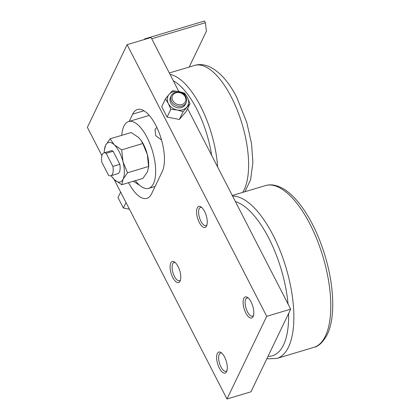 <?xml version="1.0" encoding="UTF-8"?>
<svg xmlns="http://www.w3.org/2000/svg" width="420" height="420" viewBox="0 0 420 420"><rect width="100%" height="100%" fill="white"/><g stroke="black" fill="none" stroke-linecap="round" stroke-linejoin="round"><path stroke-width="0.63" d="M227.026 370.482A9.497 3.906 73.3 0 1 225.992 371.291A9.497 3.906 73.3 0 1 220.972 366.959A9.497 3.906 73.3 0 1 220.542 353.099A9.497 3.906 73.3 0 1 221.849 353.204M224.616 357.074A10.983 4.52 73.3 0 1 226.732 371.385A10.983 4.52 73.3 0 1 219.319 368.093A10.983 4.52 73.3 0 1 216.699 355.877A10.983 4.52 73.3 0 1 221.109 352.611A10.983 4.52 73.3 0 1 224.616 357.074M253.517 315.368A9.497 3.906 73.3 0 1 252.483 316.176A9.497 3.906 73.3 0 1 247.464 311.845A9.497 3.906 73.3 0 1 247.034 297.985A9.497 3.906 73.3 0 1 248.341 298.09M251.108 301.959A10.983 4.52 73.3 0 1 253.228 316.27A10.983 4.52 73.3 0 1 245.81 312.979A10.983 4.52 73.3 0 1 243.191 300.762A10.983 4.52 73.3 0 1 247.601 297.496A10.983 4.52 73.3 0 1 251.108 301.959M180.49 279.93A9.497 3.906 73.3 0 1 179.45 280.739A9.497 3.906 73.3 0 1 174.436 276.407A9.497 3.906 73.3 0 1 174.001 262.542A9.497 3.906 73.3 0 1 175.313 262.652M178.08 266.522A10.983 4.52 73.3 0 1 180.196 280.833A10.983 4.52 73.3 0 1 172.783 277.541A10.983 4.52 73.3 0 1 170.158 265.325A10.983 4.52 73.3 0 1 174.573 262.059A10.983 4.52 73.3 0 1 178.08 266.522M206.981 224.816A9.497 3.906 73.3 0 1 205.942 225.624A9.497 3.906 73.3 0 1 200.928 221.293A9.497 3.906 73.3 0 1 200.492 207.428A9.497 3.906 73.3 0 1 201.805 207.538M204.572 211.407A10.983 4.52 73.3 0 1 206.687 225.719A10.983 4.52 73.3 0 1 199.274 222.427A10.983 4.52 73.3 0 1 196.649 210.21A10.983 4.52 73.3 0 1 201.065 206.945A10.983 4.52 73.3 0 1 204.572 211.407M182.185 106.019A8.242 6.846 25.7 0 0 186.123 102.79A8.242 6.846 25.7 0 0 184.144 94.752A8.242 6.846 25.7 0 0 175.198 92.421A8.242 6.846 25.7 0 0 171.26 95.65A8.242 6.846 25.7 0 0 173.24 103.688A8.242 6.846 25.7 0 0 182.185 106.019M181.981 104.538A7.13 5.922 25.7 0 0 185.183 96.794A7.13 5.922 25.7 0 0 175.938 92.783A7.13 5.922 25.7 0 0 172.736 100.527A7.13 5.922 25.7 0 0 181.981 104.538M171.26 95.65L170.536 97.157A8.242 6.846 25.7 0 0 172.515 105.194A8.242 6.846 25.7 0 0 181.461 107.525A8.242 6.846 25.7 0 0 185.399 104.297L186.123 102.79M172.358 90.762L169.145 94.322A10.983 9.124 25.7 0 0 168.378 103.598A10.983 9.124 25.7 0 0 177.203 110.003A10.983 9.124 25.7 0 0 182.621 109.783A10.983 9.124 25.7 0 0 186.79 107.132A10.983 9.124 25.7 0 0 187.556 97.855A10.983 9.124 25.7 0 0 178.731 91.45A10.983 9.124 25.7 0 0 173.313 91.67A10.983 9.124 25.7 0 0 169.145 94.322L165.454 98.863L168.378 103.598L170.83 109.321L177.203 110.003L183.104 111.678L190.008 103.577L187.556 97.855L184.632 93.119L178.731 91.45L172.358 90.762M190.008 103.577L186.27 111.353L179.366 119.453L167.092 117.096L170.83 109.321M179.366 119.453L183.104 111.678M167.092 117.096L161.716 106.638L165.454 98.863M129.434 209.197L123.38 208.037L118.004 197.578L120.645 192.092M123.38 208.037L126.016 202.55M139.792 185.414L133.35 181.251M129.171 121.401L132.662 114.145A34.87 14.348 73.3 0 1 137.429 109.494A34.87 14.348 73.3 0 1 158.771 131.843A34.87 14.348 73.3 0 1 162.215 171.649L151.615 193.694A34.87 14.348 73.3 0 1 146.843 198.35A34.87 14.348 73.3 0 1 128.557 182.69M151.73 38.766L205.385 22.696L206.409 31.238L189.21 67.022M205.385 22.696L204.514 21L144.58 38.95L144.795 39.37M144.58 38.95L144.307 39.517M178.815 91.466L151.074 37.49L127.103 44.672L87.365 127.344L101.903 155.631M187.603 108.57L290.687 309.146L250.95 391.818L226.978 399L266.716 316.328L127.103 44.672M114.145 179.45L226.978 399M290.687 309.146L266.716 316.328M110.806 175.775L117.758 173.691A11.944 4.914 -106.7 0 0 119.39 172.095A11.944 4.914 -106.7 0 0 119.847 164.32L112.896 166.399L106.166 153.31A11.944 4.914 -106.7 0 0 103.95 152.891A11.944 4.914 -106.7 0 0 102.317 154.487A11.944 4.914 -106.7 0 0 101.861 162.267L108.591 175.355A11.944 4.914 -106.7 0 0 110.806 175.775A11.944 4.914 -106.7 0 0 112.439 174.179A11.944 4.914 -106.7 0 0 112.896 166.399M106.166 153.31L113.117 151.226A11.944 4.914 -106.7 0 0 110.901 150.806L103.95 152.891M111.142 175.67A20.59 8.474 -106.7 0 0 111.662 176.447L114.392 179.686L121.795 184.716L123.055 179.23A20.59 8.474 -106.7 0 0 122.997 161.789A20.59 8.474 -106.7 0 0 119.296 151.914A20.59 8.474 -106.7 0 0 114.272 144.811A20.59 8.474 -106.7 0 0 105.604 145.273L104.344 150.187L104.302 151.856A20.59 8.474 -106.7 0 0 104.291 152.791M111.662 176.447A20.59 8.474 -106.7 0 0 114.392 179.686A20.59 8.474 -106.7 0 0 123.055 179.23L127.528 172.783L122.997 161.789L121.674 149.835L114.272 144.811L110.077 138.826L105.604 145.273A20.59 8.474 -106.7 0 0 104.302 151.856M110.077 138.826L131.198 132.5L138.6 137.524L141.026 140.333L142.79 143.509L147.326 154.502L148.649 167.029L147.389 171.943L142.916 178.39L121.795 184.716M141.026 140.333L141.33 140.768A20.59 8.474 73.3 0 1 143.63 144.627A20.59 8.474 73.3 0 1 147.326 154.502A20.59 8.474 73.3 0 1 148.691 165.354L148.649 167.029M161.569 140.112L155.689 135.608L154.975 129.528L156.849 127.428M135.356 180.653A34.87 14.348 -106.7 0 0 148.669 188.365A34.87 14.348 -106.7 0 0 153.436 183.713A34.87 14.348 -106.7 0 0 149.993 143.908A34.87 14.348 -106.7 0 0 128.656 121.558A34.87 14.348 -106.7 0 0 123.884 126.21A34.87 14.348 -106.7 0 0 121.774 135.319M142.79 143.509L121.674 149.835M148.649 166.457L127.528 172.783M119.847 164.32L113.117 151.226M313.84 347.366A84.43 34.745 -106.7 0 0 325.39 336.1A84.43 34.745 -106.7 0 0 309.981 224.117A84.43 34.745 -106.7 0 0 265.387 185.603C268.217 184.774 271.147 184.637 274.176 185.194L277.762 186.144C281.264 187.378 284.739 189.373 288.194 192.119C293.05 195.993 297.769 201.128 302.348 207.522C311.708 220.789 319.258 236.822 324.996 255.633C334.246 286.135 335.48 317.819 327.227 334.593C323.08 342.153 318.617 346.411 313.84 347.366L276.922 358.423A84.43 34.745 -106.7 0 0 288.472 347.156A84.43 34.745 -106.7 0 0 273.063 235.174A84.43 34.745 -106.7 0 0 232.565 196.051M288.046 304.006A80.588 33.164 -106.7 0 0 268.779 238.109A80.588 33.164 -106.7 0 0 235.4 201.569M268.012 356.328A80.588 33.164 -106.7 0 0 283.49 344.993A80.588 33.164 -106.7 0 0 288.603 313.493M143.976 110.759L132.662 114.145M170.037 74.382A69.741 28.702 73.3 0 1 200.66 106.433A69.741 28.702 73.3 0 1 217.607 166.945M169.312 72.98L194.586 65.41A69.741 28.702 73.3 0 1 231.42 97.22A69.741 28.702 73.3 0 1 244.151 189.719A69.741 28.702 73.3 0 1 242.66 192.412M211.633 155.321A66.255 27.263 -106.7 0 0 196.775 109.095A66.255 27.263 -106.7 0 0 173.313 80.761M265.387 185.603L232.291 195.521M266.926 358.58L268.081 358.827L276.922 358.423M194.586 65.41C209.092 60.858 225.834 75.442 236.849 97.592L246.813 122.577L251.559 143.771L252.882 162.346L250.619 179.765L244.902 191.741M128.656 121.558L149.258 115.385M148.669 188.365L155.101 186.438"/></g></svg>
